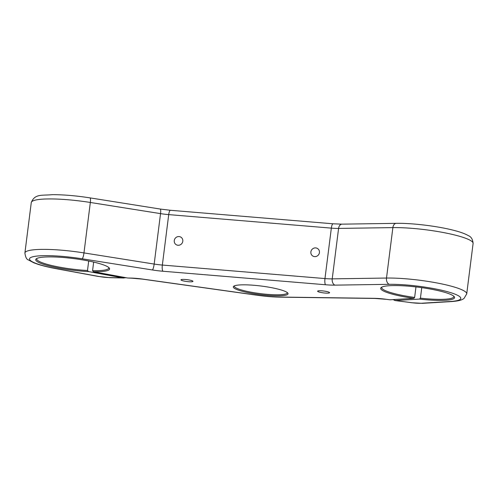 <?xml version="1.0" encoding="UTF-8"?>
<svg xmlns="http://www.w3.org/2000/svg" width="498" height="498" viewBox="0 0 498 498"><rect width="100%" height="100%" fill="white"/><g stroke="black" fill="none" stroke-linecap="round" stroke-linejoin="round"><path stroke-width="0.75" d="M36.908 258.443A36.342 5.683 -172.8 0 0 36.721 258.898A36.342 5.683 -172.8 0 0 37.811 260.547A36.342 5.683 -172.8 0 0 87.492 270.495L88.538 271.578A37.232 5.827 7.2 0 1 36.846 261.344A37.232 5.827 7.2 0 1 36.31 258.798A37.232 5.827 7.2 0 1 71.407 258.3A37.232 5.827 7.2 0 1 108.489 267.295A37.232 5.827 7.2 0 1 109.255 268.011A37.232 5.827 7.2 0 1 93.475 271.734L127.581 277.996L131.179 278.083A17.747 2.776 7.2 0 1 142.478 279.061L257.03 295.165A33.727 5.279 -172.8 0 0 279.677 297.051L374.54 298.339A17.747 2.776 7.2 0 1 385.72 299.23L389.959 299.796L413.819 298.352A37.232 5.827 7.2 0 1 381.823 290.004A37.232 5.827 7.2 0 1 381.287 287.458A37.232 5.827 7.2 0 1 416.378 286.96A37.232 5.827 7.2 0 1 453.46 295.961A37.232 5.827 7.2 0 1 454.226 296.677A37.232 5.827 7.2 0 1 419.509 299.074L395.462 300.537L411.329 302.66A12.425 1.942 -172.8 0 0 421.482 303.238L450.292 301.489A43.488 6.804 -172.8 0 0 448.107 291.878A43.488 6.804 -172.8 0 0 389.318 284.321L335.03 285.136A23.076 3.611 7.2 0 1 325.605 284.756L162.983 271.248A23.076 3.611 7.2 0 1 152.344 269.96L82.145 258.798A43.488 6.804 -172.8 0 0 30.826 260.846A43.488 6.804 -172.8 0 0 57.32 268.839A5.322 1.774 100.4 0 1 57.021 268.858L98.199 276.421A5.322 1.774 100.4 0 0 98.498 276.402A12.425 1.942 -172.8 0 0 109.448 277.579L122.913 277.89L88.538 271.578M381.879 287.103A36.342 5.683 -172.8 0 0 381.692 287.558A36.342 5.683 -172.8 0 0 382.781 289.207A36.342 5.683 -172.8 0 0 414.635 297.437L413.819 298.352M287.234 292.538A27.602 4.32 7.2 0 1 287.8 293.067A27.602 4.32 7.2 0 1 265.938 295.252A27.602 4.32 7.2 0 1 234.116 288.124A27.602 4.32 7.2 0 1 233.724 286.238A27.602 4.32 7.2 0 1 259.738 285.864A27.602 4.32 7.2 0 1 287.234 292.538M234.353 285.889A26.711 4.177 -172.8 0 0 234.284 286.113A26.711 4.177 -172.8 0 0 235.081 287.327A26.711 4.177 -172.8 0 0 263.797 294.019A26.711 4.177 -172.8 0 0 287.29 292.812A26.711 4.177 -172.8 0 0 287.278 292.575M179.081 236.569A4.438 4.227 -53 0 0 175.862 244.462A4.438 4.227 -53 0 0 182.498 242.42A4.438 4.227 -53 0 0 179.081 236.569M315.707 247.917A4.438 4.227 -53 0 0 312.489 255.816A4.438 4.227 -53 0 0 319.125 253.768A4.438 4.227 -53 0 0 315.707 247.917M181.166 280.119A6.032 0.946 -172.8 0 0 187.653 281.631A6.032 0.946 -172.8 0 0 192.963 281.358A6.032 0.946 -172.8 0 0 192.782 281.084A6.032 0.946 -172.8 0 0 186.296 279.571A6.032 0.946 -172.8 0 0 180.986 279.845A6.032 0.946 -172.8 0 0 181.166 280.119M317.792 291.467A6.032 0.946 -172.8 0 0 324.279 292.98A6.032 0.946 -172.8 0 0 329.583 292.706A6.032 0.946 -172.8 0 0 329.402 292.432A6.032 0.946 -172.8 0 0 322.916 290.925A6.032 0.946 -172.8 0 0 317.612 291.193A6.032 0.946 -172.8 0 0 317.792 291.467M419.509 299.074L420.424 298.159L421.756 287.657M420.424 298.159A36.342 5.683 -172.8 0 0 453.809 296.671A36.342 5.683 -172.8 0 0 453.74 296.186M93.475 271.734L92.572 270.682L93.661 262.079M92.572 270.682A36.342 5.683 -172.8 0 0 108.838 268.005A36.342 5.683 -172.8 0 0 108.769 267.519M87.492 270.495L88.694 261.008M122.913 277.89L126.162 277.741M131.179 278.083A5.322 2.888 91.3 0 0 131.715 278.189L127.581 277.996M414.635 297.437L415.967 286.916M389.959 299.796L385.72 299.23M392.966 299.615L395.462 300.537M57.32 268.839L98.498 276.402M473.1 243.441A48.81 7.638 -172.8 0 0 445.187 232.883A48.81 7.638 -172.8 0 0 392.878 227.605L338.59 228.42A17.747 2.776 7.2 0 1 331.344 228.128L168.716 214.613A17.747 2.776 7.2 0 1 160.537 213.623L90.337 202.468A48.81 7.638 -172.8 0 0 31.274 202.543C34.879 193.548 41.838 195.702 52.109 194.668C63.414 194.637 76.051 195.714 90.014 197.88L160.213 209.042A5.322 1.052 -81 0 1 160.537 213.623L154.168 264.065A17.747 2.776 -172.8 0 0 162.348 265.054L168.716 214.613A5.322 1.388 -85.3 0 1 170.453 210.281L333.075 223.795A5.322 1.388 -85.3 0 0 331.344 228.128L324.97 278.569A17.747 2.776 -172.8 0 0 332.222 278.861L338.59 228.42A5.322 3.53 -90.9 0 1 341.983 224.156L396.265 223.341C412.525 223.011 438.881 226.297 454.879 230.63C460.7 232.149 465.169 233.805 468.301 235.604C471.164 236.718 472.764 239.333 473.1 243.441L466.726 293.882A48.81 7.638 7.2 0 0 438.813 283.318A48.81 7.638 7.2 0 0 386.504 278.046L392.878 227.605A5.322 3.53 -90.9 0 1 396.265 223.341M335.03 285.136A5.322 3.53 -90.9 0 1 332.222 278.861L386.504 278.046A5.322 3.53 -90.9 0 0 389.318 284.321M162.983 271.248A5.322 1.388 -85.3 0 1 162.348 265.054L324.97 278.569A5.322 1.388 -85.3 0 0 325.605 284.756M57.021 268.858C49.414 267.457 42.996 265.913 37.755 264.226L33.833 262.813L28.286 259.881C26.587 259.402 25.46 257.105 24.9 252.984A48.81 7.638 7.2 0 1 83.969 252.909L90.337 202.468A5.322 1.052 -81 0 0 90.014 197.88M82.145 258.798A5.322 1.052 -81 0 0 83.969 252.909L154.168 264.065A5.322 1.052 -81 0 1 152.344 269.96M142.478 279.061A5.322 0.467 98 0 1 142.397 279.117L256.949 295.221C265.378 296.397 273.147 297.038 280.262 297.157L375.125 298.451L385.67 299.292M279.677 297.051A5.322 3.069 90.8 0 0 280.262 297.157M374.54 298.339A5.322 3.069 90.8 0 0 375.125 298.451M411.329 302.66L394.79 300.512M421.482 303.238A5.322 4.046 86.5 0 0 422.466 303.332L411.286 302.716M450.292 301.489A5.322 4.046 86.5 0 0 451.275 301.583C459.075 300.991 461.945 300.033 464.03 298.42L466.726 293.882M124.077 278.009L109.983 277.685A5.322 2.888 -88.7 0 1 109.448 277.579M24.9 252.984L31.274 202.543M341.983 224.156L333.075 223.795M170.453 210.281L160.213 209.042M131.715 278.189L142.397 279.117M422.466 303.332L451.275 301.583M109.983 277.685L98.199 276.421"/></g></svg>
